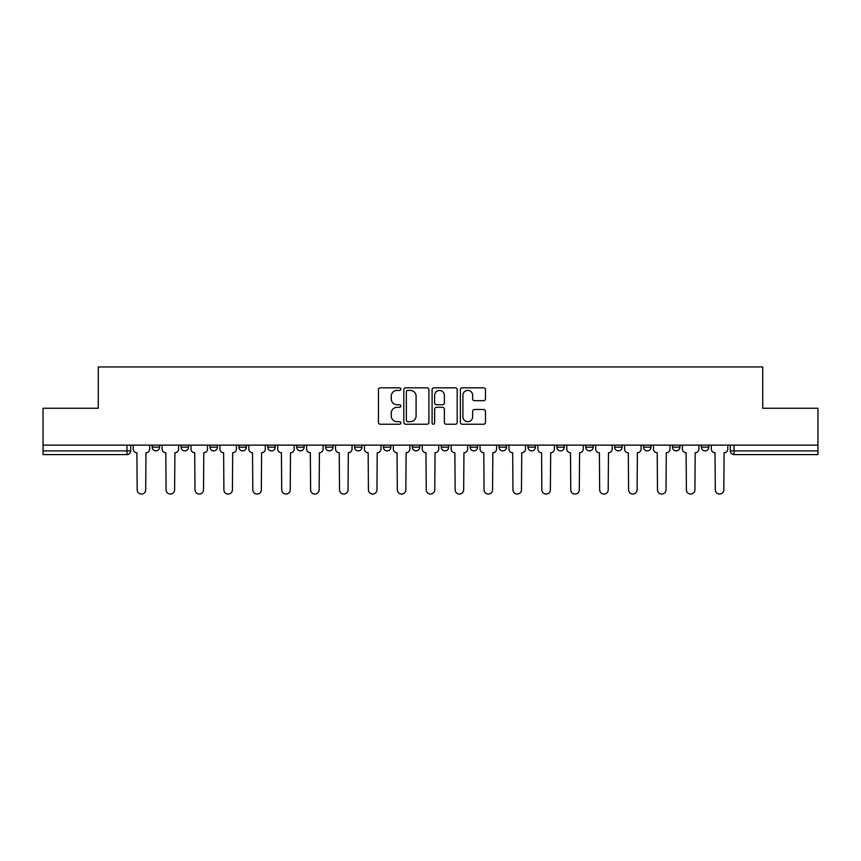 <?xml version="1.0" encoding="UTF-8"?>
<svg xmlns="http://www.w3.org/2000/svg" width="861" height="861" viewBox="0 0 861 861"><rect width="100%" height="100%" fill="white"/><g stroke="black" fill="none" stroke-linecap="round" stroke-linejoin="round"><path stroke-width="1.29" d="M400.849 389.129A1.27 1.27 0 0 0 399.579 387.848L380.261 387.848A1.819 1.819 0 0 0 378.442 389.667L378.442 422.407A1.819 1.819 0 0 0 380.261 424.225L399.579 424.225A1.27 1.27 0 0 0 400.849 422.955A1.27 1.27 0 0 0 399.579 421.686L397.082 421.686A5.823 5.823 0 0 1 391.26 415.863L391.26 413.129A5.823 5.823 0 0 1 397.082 407.318L399.579 407.318A1.27 1.27 0 0 0 400.849 406.037A1.27 1.27 0 0 0 399.579 404.767L397.082 404.767A5.823 5.823 0 0 1 391.26 398.944L391.26 396.221A5.823 5.823 0 0 1 397.082 390.399L399.579 390.399A1.27 1.27 0 0 0 400.849 389.129M643.587 445.137L643.587 447.171L651.002 447.171A3.702 3.702 0 0 1 647.289 450.884A3.702 3.702 0 0 1 643.587 447.171L643.587 445.137M614.679 445.137L614.679 447.171L622.094 447.171A3.702 3.702 0 0 1 618.392 450.884A3.702 3.702 0 0 1 614.679 447.171L614.679 445.137M470.149 445.137L470.149 447.171L477.564 447.171A3.702 3.702 0 0 1 473.862 450.884A3.702 3.702 0 0 1 470.149 447.171L470.149 445.137M412.344 445.137L412.344 447.171L419.748 447.171A3.702 3.702 0 0 1 416.046 450.884A3.702 3.702 0 0 1 412.344 447.171L412.344 445.137M383.436 445.137L383.436 447.171L390.851 447.171A3.702 3.702 0 0 1 387.138 450.884A3.702 3.702 0 0 1 383.436 447.171L383.436 445.137M354.528 445.137L354.528 447.171L361.943 447.171A3.702 3.702 0 0 1 358.241 450.884A3.702 3.702 0 0 1 354.528 447.171L354.528 445.137M325.619 445.137L325.619 447.171L333.035 447.171A3.702 3.702 0 0 1 329.332 450.884A3.702 3.702 0 0 1 325.619 447.171L325.619 445.137M296.722 445.137L296.722 447.171L304.127 447.171A3.702 3.702 0 0 1 300.424 450.884A3.702 3.702 0 0 1 296.722 447.171L296.722 445.137M267.814 447.171L267.814 445.137L267.814 447.171A3.702 3.702 0 0 0 271.516 450.884A3.702 3.702 0 0 1 267.814 447.171L275.219 447.171A3.702 3.702 0 0 1 271.516 450.884A3.702 3.702 0 0 0 275.219 447.171A3.702 3.702 0 0 1 271.516 450.884M238.906 447.171L238.906 445.137L238.906 447.171A3.702 3.702 0 0 0 242.608 450.884A3.702 3.702 0 0 1 238.906 447.171L246.321 447.171A3.702 3.702 0 0 1 242.608 450.884M209.998 447.171L209.998 445.137L209.998 447.171A3.702 3.702 0 0 0 213.711 450.884A3.702 3.702 0 0 1 209.998 447.171L217.413 447.171A3.702 3.702 0 0 1 213.711 450.884M483.656 400.677A1.819 1.819 0 0 0 485.475 398.858L485.475 389.667A1.819 1.819 0 0 0 483.656 387.848L462.196 387.848A1.819 1.819 0 0 0 460.377 389.667L460.377 422.407A1.819 1.819 0 0 0 462.196 424.225L483.656 424.225A1.819 1.819 0 0 0 485.475 422.407L485.475 411.31A1.819 1.819 0 0 0 483.656 409.492L474.465 409.492A1.819 1.819 0 0 0 472.646 411.31L472.646 416.821A4.865 4.865 0 0 1 467.781 421.686A4.865 4.865 0 0 1 462.917 416.821L462.917 395.264A4.865 4.865 0 0 1 467.781 390.399A4.865 4.865 0 0 1 472.646 395.264L472.646 398.858A1.819 1.819 0 0 0 474.465 400.677L483.656 400.677M43.05 445.137L43.05 408.265L98.272 408.265L98.272 366.947L762.728 366.947L762.728 408.265L817.95 408.265L817.95 445.137L43.05 445.137L43.05 450.884L130.689 450.884L130.689 445.137M428.907 389.667A1.819 1.819 0 0 0 427.088 387.848L405.628 387.848A1.819 1.819 0 0 0 403.809 389.667L403.809 422.407A1.819 1.819 0 0 0 405.628 424.225L427.088 424.225A1.819 1.819 0 0 0 428.907 422.407L428.907 389.667M433.912 387.848L455.372 387.848A1.819 1.819 0 0 1 457.191 389.667L457.191 422.407A1.819 1.819 0 0 1 455.372 424.225L446.192 424.225A1.819 1.819 0 0 1 444.373 422.407L444.373 409.136A1.819 1.819 0 0 0 442.554 407.318L436.452 407.318A1.819 1.819 0 0 0 434.633 409.136L434.633 422.955A1.27 1.27 0 0 1 433.363 424.225A1.27 1.27 0 0 1 432.093 422.955L432.093 389.667A1.819 1.819 0 0 1 433.912 387.848M730.311 445.137L730.311 450.884L817.95 450.884L817.95 454.586L734.013 454.586A3.702 3.702 0 0 1 730.311 450.884A3.702 3.702 0 0 0 734.013 454.586L734.013 445.137M817.95 445.137L817.95 450.884M126.987 445.137L126.987 454.586A3.702 3.702 0 0 0 130.689 450.884A3.702 3.702 0 0 1 126.987 454.586L43.05 454.586L43.05 450.884M708.807 445.137L708.807 447.171A3.702 3.702 0 0 1 705.105 450.884A3.702 3.702 0 0 1 701.403 447.171L708.807 447.171L708.807 445.137M701.403 445.137L701.403 447.171M679.91 445.137L679.91 447.171A3.702 3.702 0 0 1 676.197 450.884A3.702 3.702 0 0 1 672.495 447.171L679.91 447.171A3.702 3.702 0 0 1 676.197 450.884A3.702 3.702 0 0 0 679.91 447.171M672.495 445.137L672.495 447.171M651.002 445.137L651.002 447.171M622.094 445.137L622.094 447.171M593.186 445.137L593.186 447.171A3.702 3.702 0 0 1 589.484 450.884A3.702 3.702 0 0 1 585.781 447.171A3.702 3.702 0 0 0 589.484 450.884M585.781 445.137L585.781 447.171L593.186 447.171M564.278 445.137L564.278 447.171A3.702 3.702 0 0 1 560.576 450.884A3.702 3.702 0 0 1 556.873 447.171L564.278 447.171A3.702 3.702 0 0 1 560.576 450.884A3.702 3.702 0 0 0 564.278 447.171M556.873 445.137L556.873 447.171M535.381 445.137L535.381 447.171A3.702 3.702 0 0 1 531.668 450.884A3.702 3.702 0 0 1 527.965 447.171A3.702 3.702 0 0 0 531.668 450.884M527.965 445.137L527.965 447.171L535.381 447.171M506.472 445.137L506.472 447.171A3.702 3.702 0 0 1 502.759 450.884A3.702 3.702 0 0 1 499.057 447.171L506.472 447.171M499.057 445.137L499.057 447.171M477.564 445.137L477.564 447.171M448.656 445.137L448.656 447.171A3.702 3.702 0 0 1 444.954 450.884A3.702 3.702 0 0 1 441.252 447.171L448.656 447.171M441.252 445.137L441.252 447.171M419.748 445.137L419.748 447.171M390.851 445.137L390.851 447.171M361.943 445.137L361.943 447.171L361.943 445.137M333.035 445.137L333.035 447.171A3.702 3.702 0 0 1 329.332 450.884A3.702 3.702 0 0 0 333.035 447.171M304.127 445.137L304.127 447.171A3.702 3.702 0 0 1 300.424 450.884A3.702 3.702 0 0 0 304.127 447.171L304.127 445.137M275.219 445.137L275.219 447.171M246.321 445.137L246.321 447.171L246.321 445.137M217.413 445.137L217.413 447.171L217.413 445.137M181.09 445.137L181.09 447.171L188.505 447.171L188.505 445.137L188.505 447.171A3.702 3.702 0 0 1 184.803 450.884A3.702 3.702 0 0 1 181.09 447.171A3.702 3.702 0 0 0 184.803 450.884A3.702 3.702 0 0 0 188.505 447.171A3.702 3.702 0 0 1 184.803 450.884M152.193 445.137L152.193 447.171L159.597 447.171L159.597 445.137L159.597 447.171A3.702 3.702 0 0 1 155.895 450.884A3.702 3.702 0 0 1 152.193 447.171A3.702 3.702 0 0 0 155.895 450.884A3.702 3.702 0 0 0 159.597 447.171A3.702 3.702 0 0 1 155.895 450.884M407.63 390.399A1.27 1.27 0 0 0 406.36 391.669L406.36 420.405A1.27 1.27 0 0 0 407.63 421.686L410.266 421.686A5.823 5.823 0 0 0 416.089 415.863L416.089 396.221A5.823 5.823 0 0 0 410.266 390.399L407.63 390.399M444.373 395.36A4.865 4.865 0 0 0 439.508 390.496A4.865 4.865 0 0 0 434.633 395.36L434.633 402.948A1.819 1.819 0 0 0 436.452 404.767L442.554 404.767A1.819 1.819 0 0 0 444.373 402.948L444.373 395.36M133.197 449.033L133.197 445.137L133.197 449.033A3.702 3.702 0 0 0 136.899 452.735L137.179 489.791A4.262 4.262 0 0 0 141.441 494.053A4.262 4.262 0 0 0 145.703 489.791L145.983 452.735A3.702 3.702 0 0 0 149.685 449.033L149.685 445.137L149.685 449.033M136.899 452.735L137.179 489.791M145.703 489.791L145.983 452.735M162.105 449.033L162.105 445.137L162.105 449.033A3.702 3.702 0 0 0 165.807 452.735L166.087 489.791A4.262 4.262 0 0 0 170.349 494.053A4.262 4.262 0 0 0 174.611 489.791L174.891 452.735A3.702 3.702 0 0 0 178.593 449.033L178.593 445.137L178.593 449.033M191.002 449.033L191.002 445.137L191.002 449.033A3.702 3.702 0 0 0 194.715 452.735L194.995 489.791A4.262 4.262 0 0 0 199.257 494.053A4.262 4.262 0 0 0 203.519 489.791L203.788 452.735A3.702 3.702 0 0 0 207.501 449.033L207.501 445.137L207.501 449.033M219.91 449.033L219.91 445.137L219.91 449.033A3.702 3.702 0 0 0 223.623 452.735L223.892 489.791A4.262 4.262 0 0 0 228.154 494.053A4.262 4.262 0 0 0 232.416 489.791L232.696 452.735A3.702 3.702 0 0 0 236.409 449.033L236.409 445.137L236.409 449.033M165.807 452.735L166.087 489.791M174.611 489.791L174.891 452.735M194.715 452.735L194.995 489.791M203.519 489.791L203.788 452.735M223.623 452.735L223.892 489.791M232.416 489.791L232.696 452.735M248.818 449.033L248.818 445.137L248.818 449.033A3.702 3.702 0 0 0 252.521 452.735L252.8 489.791A4.262 4.262 0 0 0 257.062 494.053A4.262 4.262 0 0 0 261.324 489.791L261.604 452.735A3.702 3.702 0 0 0 265.306 449.033L265.306 445.137L265.306 449.033M277.726 449.033L277.726 445.137L277.726 449.033A3.702 3.702 0 0 0 281.429 452.735L281.708 489.791A4.262 4.262 0 0 0 285.97 494.053A4.262 4.262 0 0 0 290.232 489.791L290.512 452.735A3.702 3.702 0 0 0 294.214 449.033L294.214 445.137L294.214 449.033M252.521 452.735L252.8 489.791M261.324 489.791L261.604 452.735M281.429 452.735L281.708 489.791M290.232 489.791L290.512 452.735M306.634 449.033L306.634 445.137L306.634 449.033A3.702 3.702 0 0 0 310.337 452.735L310.617 489.791A4.262 4.262 0 0 0 314.878 494.053A4.262 4.262 0 0 0 319.14 489.791L319.42 452.735A3.702 3.702 0 0 0 323.123 449.033L323.123 445.137L323.123 449.033M335.532 449.033L335.532 445.137L335.532 449.033A3.702 3.702 0 0 0 339.245 452.735L339.525 489.791A4.262 4.262 0 0 0 343.787 494.053A4.262 4.262 0 0 0 348.048 489.791L348.318 452.735A3.702 3.702 0 0 0 352.031 449.033L352.031 445.137L352.031 449.033M364.44 449.033L364.44 445.137L364.44 449.033A3.702 3.702 0 0 0 368.153 452.735L368.422 489.791A4.262 4.262 0 0 0 372.684 494.053A4.262 4.262 0 0 0 376.946 489.791L377.226 452.735A3.702 3.702 0 0 0 380.939 449.033L380.939 445.137L380.939 449.033M393.348 449.033L393.348 445.137L393.348 449.033A3.702 3.702 0 0 0 397.05 452.735L397.33 489.791A4.262 4.262 0 0 0 401.592 494.053A4.262 4.262 0 0 0 405.854 489.791L406.134 452.735A3.702 3.702 0 0 0 409.836 449.033L409.836 445.137L409.836 449.033M422.256 449.033L422.256 445.137L422.256 449.033A3.702 3.702 0 0 0 425.958 452.735L426.238 489.791A4.262 4.262 0 0 0 430.5 494.053A4.262 4.262 0 0 0 434.762 489.791L435.042 452.735A3.702 3.702 0 0 0 438.744 449.033L438.744 445.137L438.744 449.033M451.164 449.033L451.164 445.137L451.164 449.033A3.702 3.702 0 0 0 454.866 452.735L455.146 489.791A4.262 4.262 0 0 0 459.408 494.053A4.262 4.262 0 0 0 463.67 489.791L463.95 452.735A3.702 3.702 0 0 0 467.652 449.033L467.652 445.137L467.652 449.033M480.061 449.033L480.061 445.137L480.061 449.033A3.702 3.702 0 0 0 483.774 452.735L484.054 489.791A4.262 4.262 0 0 0 488.316 494.053A4.262 4.262 0 0 0 492.578 489.791L492.847 452.735A3.702 3.702 0 0 0 496.56 449.033L496.56 445.137L496.56 449.033M508.969 449.033L508.969 445.137L508.969 449.033A3.702 3.702 0 0 0 512.682 452.735L512.952 489.791A4.262 4.262 0 0 0 517.213 494.053A4.262 4.262 0 0 0 521.475 489.791L521.755 452.735A3.702 3.702 0 0 0 525.468 449.033L525.468 445.137L525.468 449.033M310.337 452.735L310.617 489.791M319.14 489.791L319.42 452.735M339.245 452.735L339.525 489.791M348.048 489.791L348.318 452.735M368.153 452.735L368.422 489.791M376.946 489.791L377.226 452.735M397.05 452.735L397.33 489.791M405.854 489.791L406.134 452.735M425.958 452.735L426.238 489.791M434.762 489.791L435.042 452.735M454.866 452.735L455.146 489.791M463.67 489.791L463.95 452.735M483.774 452.735L484.054 489.791M492.578 489.791L492.847 452.735M512.682 452.735L512.952 489.791M521.475 489.791L521.755 452.735M537.877 449.033L537.877 445.137L537.877 449.033A3.702 3.702 0 0 0 541.58 452.735L541.86 489.791A4.262 4.262 0 0 0 546.122 494.053A4.262 4.262 0 0 0 550.383 489.791L550.663 452.735A3.702 3.702 0 0 0 554.366 449.033L554.366 445.137L554.366 449.033M566.786 449.033L566.786 445.137L566.786 449.033A3.702 3.702 0 0 0 570.488 452.735L570.768 489.791A4.262 4.262 0 0 0 575.03 494.053A4.262 4.262 0 0 0 579.292 489.791L579.571 452.735A3.702 3.702 0 0 0 583.274 449.033L583.274 445.137L583.274 449.033M595.694 449.033L595.694 445.137L595.694 449.033A3.702 3.702 0 0 0 599.396 452.735L599.676 489.791A4.262 4.262 0 0 0 603.938 494.053A4.262 4.262 0 0 0 608.2 489.791L608.479 452.735A3.702 3.702 0 0 0 612.182 449.033L612.182 445.137L612.182 449.033M624.591 449.033L624.591 445.137L624.591 449.033A3.702 3.702 0 0 0 628.304 452.735L628.584 489.791A4.262 4.262 0 0 0 632.846 494.053A4.262 4.262 0 0 0 637.108 489.791L637.377 452.735A3.702 3.702 0 0 0 641.09 449.033L641.09 445.137L641.09 449.033M653.499 449.033L653.499 445.137L653.499 449.033A3.702 3.702 0 0 0 657.212 452.735L657.481 489.791A4.262 4.262 0 0 0 661.743 494.053A4.262 4.262 0 0 0 666.005 489.791L666.285 452.735A3.702 3.702 0 0 0 669.998 449.033L669.998 445.137L669.998 449.033M682.407 449.033L682.407 445.137L682.407 449.033A3.702 3.702 0 0 0 686.109 452.735L686.389 489.791A4.262 4.262 0 0 0 690.651 494.053A4.262 4.262 0 0 0 694.913 489.791L695.193 452.735A3.702 3.702 0 0 0 698.895 449.033L698.895 445.137L698.895 449.033M541.58 452.735L541.86 489.791M550.383 489.791L550.663 452.735M570.488 452.735L570.768 489.791M579.292 489.791L579.571 452.735M599.396 452.735L599.676 489.791M608.2 489.791L608.479 452.735M628.304 452.735L628.584 489.791M637.108 489.791L637.377 452.735M657.212 452.735L657.481 489.791M666.005 489.791L666.285 452.735M686.109 452.735L686.389 489.791M694.913 489.791L695.193 452.735M711.315 449.033L711.315 445.137L711.315 449.033A3.702 3.702 0 0 0 715.017 452.735L715.297 489.791A4.262 4.262 0 0 0 719.559 494.053A4.262 4.262 0 0 0 723.821 489.791L724.101 452.735A3.702 3.702 0 0 0 727.803 449.033L727.803 445.137L727.803 449.033M715.017 452.735L715.297 489.791M723.821 489.791L724.101 452.735"/></g></svg>
